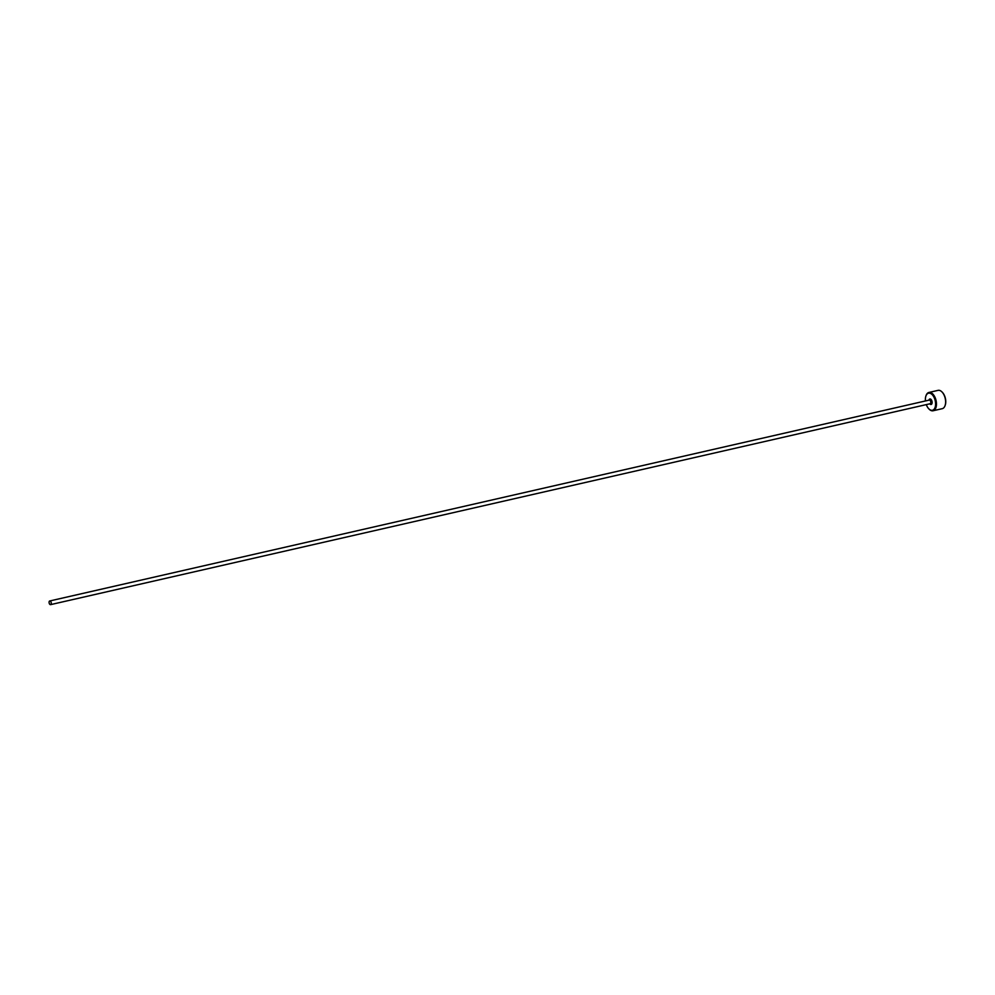 <?xml version="1.0" encoding="UTF-8"?>
<svg xmlns="http://www.w3.org/2000/svg" width="995" height="995" viewBox="0 0 995 995"><rect width="100%" height="100%" fill="white"/><g stroke="black" fill="none" stroke-linecap="round" stroke-linejoin="round"><path stroke-width="1.49" d="M926.308 404.617A8.768 4.838 -102.9 0 0 928.832 408.846A8.768 4.838 -102.9 0 0 929.629 409.53A8.768 4.838 -102.9 0 0 935.524 405.375A8.768 4.838 -102.9 0 0 931.345 393.921A8.768 4.838 -102.9 0 0 925.91 396.035A8.768 4.838 -102.9 0 0 925.462 400.948M925.997 395.786A9.39 5.186 77.1 0 1 926.084 395.512A9.39 5.186 77.1 0 1 928.907 392.465A9.39 5.186 77.1 0 1 931.917 393.249A9.39 5.186 77.1 0 1 936.432 403.037A9.39 5.186 77.1 0 1 933.086 410.761A9.39 5.186 77.1 0 1 930.076 409.977A9.39 5.186 77.1 0 1 929.218 409.243A9.39 5.186 77.1 0 1 929.019 409.032M933.086 410.761L942.253 408.671A9.39 5.186 -102.9 0 0 945.063 405.624A9.39 5.186 -102.9 0 0 941.929 391.893A9.39 5.186 -102.9 0 0 941.083 391.159A9.39 5.186 -102.9 0 0 938.061 390.363L928.907 392.465M50.347 601.129A1.878 1.032 -102.9 0 0 49.75 600.968A1.878 1.032 -102.9 0 0 49.078 602.51A1.878 1.032 -102.9 0 0 49.986 604.475A1.878 1.032 -102.9 0 0 50.583 604.637A1.878 1.032 -102.9 0 0 51.255 603.082A1.878 1.032 -102.9 0 0 50.347 601.129M942.128 392.105A8.768 4.838 77.1 0 1 942.327 392.291A8.768 4.838 77.1 0 1 945.25 405.102A8.768 4.838 77.1 0 1 945.163 405.351M49.75 600.968L929.305 400.077A1.878 1.032 77.1 0 1 929.915 400.226A1.878 1.032 77.1 0 1 930.81 402.191A1.878 1.032 77.1 0 1 930.138 403.734L930.002 403.647M928.944 400.152A2.811 1.555 77.1 0 1 930.76 399.219A2.811 1.555 77.1 0 1 932.104 402.9A2.811 1.555 77.1 0 1 930.213 404.244A2.811 1.555 77.1 0 1 929.778 403.821M50.583 604.637L930.138 403.734"/></g></svg>
